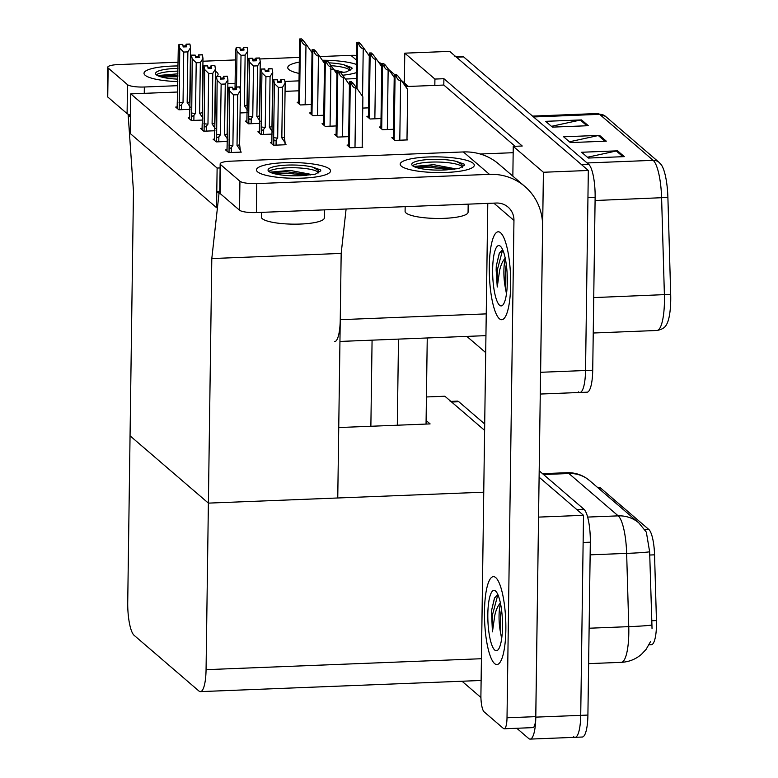 <?xml version="1.0" encoding="UTF-8"?>
<svg xmlns="http://www.w3.org/2000/svg" width="778" height="778" viewBox="0 0 778 778"><rect width="100%" height="100%" fill="white"/><g stroke="black" fill="none" stroke-linecap="round" stroke-linejoin="round"><path stroke-width="1.17" d="M480.211 154.005L513.169 152.702L513.256 146.361L522.242 146.011L443.907 78.714L434.921 79.064L434.834 85.405L405.62 86.562M334.598 341.649A27.784 6.671 -92.3 0 0 340.249 319.68L341.172 253.424L211.801 258.559L219.046 193.333L216.799 191.407L216.566 207.697L217.12 168.048L130.772 93.875L177.676 92.018M512.848 176.149L513.169 152.702M298.878 90.802L285.059 91.347M513.256 146.361L543.404 172.259L588.324 170.479L585.533 370.503A27.784 6.671 87.7 0 1 579.882 392.472A27.784 6.671 87.7 0 1 578.404 391.859M543.404 172.259L540.613 372.292A27.784 6.671 87.7 0 1 540.525 375.385M404.356 82.954L404.774 53.167L449.694 51.387L588.324 170.479M404.774 53.167L434.921 79.064M485.696 352.599L466.839 336.397M515.104 146.293L443.81 85.045L434.834 85.405M443.81 85.045L443.907 78.714M298.723 102.19L297.157 102.249L300.308 104.962L311.307 104.524M214.534 139.136L213.094 139.194L216.245 141.897L227.439 141.46M202.066 128.428L200.627 128.487L203.778 131.2L214.971 130.753M189.599 117.721L188.169 117.779L191.32 120.493L202.513 120.045M177.141 107.014L175.702 107.072L178.852 109.786L190.046 109.338M311.19 112.898L309.625 112.956L312.775 115.669L323.765 115.232M323.648 123.605L322.092 123.663L325.243 126.376L336.232 125.939M336.115 134.312L334.55 134.37L337.701 137.084L348.7 136.646M226.991 149.843L225.562 149.901L228.713 152.605L241.287 152.109L240.266 151.233M348.573 145.019L347.017 145.078L350.168 147.791L362.743 147.285L362.188 146.809M362.733 108.084L368.558 107.85M259.327 131.764L257.888 131.813L261.038 134.526L272.232 134.079M246.859 121.057L245.43 121.105L248.571 123.819L259.774 123.371M240.071 112.956L247.307 112.664M368.441 116.223L366.885 116.292L370.036 118.995L381.026 118.557M380.909 126.931L379.353 126.999L382.494 129.702L393.493 129.265M271.785 142.471L270.355 142.52L273.506 145.233L286.08 144.727L285.059 143.852M393.376 137.638L391.811 137.706L394.961 140.41L407.536 139.904L406.982 139.427M217.12 168.048L220.116 167.931M130.772 93.875L130.218 133.515L216.566 207.697L130.218 133.515L130.441 117.225L128.195 115.3L133.466 191.262L127.728 602.366A27.784 6.671 -92.3 0 0 134.098 635.315L198.935 691.02A27.784 6.671 -92.3 0 0 200.413 691.623A27.784 6.671 -92.3 0 0 206.063 669.663L211.801 258.559M346.103 209L341.172 253.424L337.759 497.988L208.387 503.123L130.052 435.826L208.387 503.123L483.751 492.192M128.195 115.3L130.471 115.202M219.046 193.333L219.921 193.304M216.799 191.407L219.785 191.281M426.432 396.965L444.87 396.226L484.616 430.37L451.619 402.031A27.784 6.671 87.7 0 0 450.141 401.419M539.193 470.797L583.947 509.24L576.761 509.522L539.105 477.177L583.51 515.318L580.719 715.352A27.784 6.671 87.7 0 1 575.068 737.32A27.784 6.671 87.7 0 1 573.59 736.708M538.551 517.069L535.799 717.131A27.784 6.671 87.7 0 1 530.149 739.1A27.784 6.671 87.7 0 1 528.67 738.487L516.767 728.266M480.921 697.477L462.025 681.236M538.59 517.107L583.51 515.318M426.101 420.47L430.108 423.913L338.741 427.54M597.815 487.67L599.391 487.602A25.003 6.01 87.7 0 1 600.723 488.156L648.852 529.497A25.003 6.01 87.7 0 1 654.551 554.831L656.447 620.572A25.003 6.01 87.7 0 1 651.39 644.67L649.047 644.758M455.694 56.541L462.142 56.288A27.784 6.671 87.7 0 1 463.63 56.901L588.761 164.391A27.784 6.671 87.7 0 1 595.131 197.349L587.944 197.631L585.533 370.503A27.784 6.671 87.7 0 1 579.882 392.472L540.263 394.047M454.955 56.57A27.784 6.671 87.7 0 1 456.443 57.183L581.574 164.683L588.761 164.391M659.063 162.359L661.232 164.693A33.347 8.013 87.7 0 1 667.894 197.447L670.685 294.366A33.347 8.013 87.7 0 1 666.522 324.523C665.112 327.577 661.913 329.561 656.914 330.485A37.052 8.898 -92.3 0 0 664.393 294.784L661.601 197.865A37.052 8.898 -92.3 0 0 653.16 160.336L599.605 114.337A9.258 8.772 -49.3 0 1 605.517 116.36L659.063 162.359A9.258 8.772 130.7 0 0 653.16 160.336L587.089 162.962M595.131 197.349L592.719 370.221A27.784 6.671 87.7 0 1 587.069 392.19L579.882 392.472M588.314 125.705L552.38 127.125L545.631 121.329L581.565 119.909L588.314 125.705M624.306 156.631L588.372 158.051L581.623 152.255L617.557 150.825L624.306 156.631M606.305 141.168L570.371 142.588L563.622 136.792L599.556 135.362L606.305 141.168M569.438 141.791L598.311 135.528A7.41 7.021 -49.3 0 1 599.556 135.362M587.439 157.244L616.312 150.99A7.41 7.021 -49.3 0 1 617.557 150.825M551.437 126.328L580.31 120.065A7.41 7.021 -49.3 0 1 581.565 119.909M583.947 509.24A27.784 6.671 87.7 0 1 590.317 542.188L583.13 542.48L580.719 715.352A27.784 6.671 87.7 0 1 575.068 737.32L530.149 739.1M652.042 628.634L649.64 551.787L646.343 532.113L638.884 522.952A32.413 30.712 130.7 0 0 618.209 515.863L568.913 473.52A32.413 30.712 -49.3 0 1 589.598 480.61L638.884 522.952M590.317 542.188L587.905 715.07A27.784 6.671 87.7 0 1 582.255 737.029L575.068 737.32M450.88 401.39L457.328 401.127A27.784 6.671 87.7 0 1 458.816 401.74L484.704 423.981M397.782 75.748L401.516 80.708L400.621 80.737C398.744 80.649 397.198 79.006 395.963 75.816A4.629 0.982 0.8 0 1 395.068 75.427L394.388 74.844A4.629 0.982 0.8 0 1 394.251 74.6A4.629 0.982 0.8 0 1 394.339 74.425L396.158 74.348L397.782 75.748L395.963 75.816M406.982 139.933L407.682 89.509L401.516 80.708M352.988 83.129L356.723 88.079L355.828 88.118C353.951 88.031 352.395 86.387 351.17 83.197A4.629 0.982 0.8 0 1 350.275 82.808L349.594 82.225A4.629 0.982 0.8 0 1 349.458 81.982A4.629 0.982 0.8 0 1 349.546 81.797L351.364 81.729L352.988 83.129L351.17 83.197M362.178 147.314L362.888 96.88L356.723 88.079M385.324 65.041L389.049 70.001L388.154 70.03C386.287 69.942 384.731 68.299 383.496 65.109A4.629 0.982 0.8 0 1 382.601 64.72L381.93 64.136A4.629 0.982 0.8 0 1 381.794 63.893A4.629 0.982 0.8 0 1 381.872 63.718L383.7 63.64L385.324 65.041L383.496 65.109M389.049 70.001L394.213 77.372M372.856 54.334L376.591 59.293L375.696 59.323C373.819 59.235 372.263 57.601 371.038 54.402A4.629 0.982 0.8 0 1 370.143 54.013L369.462 53.429A4.629 0.982 0.8 0 1 369.326 53.186A4.629 0.982 0.8 0 1 369.414 53.011L371.232 52.933L372.856 54.334L371.038 54.402M376.591 59.293L381.755 66.665M360.389 43.626L364.123 48.586L363.229 48.615C361.352 48.528 359.806 46.894 358.57 43.694A4.629 0.982 0.8 0 1 357.676 43.305L356.995 42.722A4.629 0.982 0.8 0 1 356.859 42.479A4.629 0.982 0.8 0 1 356.946 42.304L358.765 42.226L360.389 43.626L358.57 43.694M364.123 48.586L369.287 55.958M340.531 72.422L344.255 77.372L343.361 77.411C341.484 77.323 339.937 75.68 338.702 72.49A4.629 0.982 0.8 0 1 337.808 72.101L337.137 71.518A4.629 0.982 0.8 0 1 336.991 71.275A4.629 0.982 0.8 0 1 337.078 71.09L338.897 71.022L340.531 72.422L338.702 72.49M344.255 77.372L349.419 84.744M328.063 61.715L331.798 66.665L330.893 66.704C329.026 66.616 327.47 64.973 326.245 61.783A4.629 0.982 0.8 0 1 325.34 61.394L324.669 60.81A4.629 0.982 0.8 0 1 324.533 60.567A4.629 0.982 0.8 0 1 324.611 60.383L326.439 60.314L328.063 61.715L326.245 61.783M331.798 66.665L336.952 74.036M315.596 51.008L319.33 55.958L318.435 55.997C316.558 55.909 315.002 54.265 313.777 51.076A4.629 0.982 0.8 0 1 312.882 50.687L312.202 50.103A4.629 0.982 0.8 0 1 312.066 49.86A4.629 0.982 0.8 0 1 312.153 49.675L313.972 49.607L315.596 51.008L313.777 51.076M319.33 55.958L324.494 63.329M303.138 40.3L306.863 45.25L305.968 45.289C304.091 45.202 302.545 43.558 301.31 40.368A4.629 0.982 0.8 0 1 300.415 39.979L299.744 39.396A4.629 0.982 0.8 0 1 299.598 39.153A4.629 0.982 0.8 0 1 299.686 38.968L301.504 38.9L303.138 40.3L301.31 40.368M306.863 45.25L312.027 52.622M284.456 79.385L280.819 79.482L284.456 79.463M280.829 82.196L280.858 79.531M280.916 82.196L280.955 79.599L284.544 79.463L285.176 83.052L282.521 87.253L278.398 87.418L277.688 138.066A6.302 1.332 -179.2 0 1 273.642 137.58L273.807 145.214M271.775 143.745L272.961 82.244L273.632 79.774L277.221 79.628L277.824 82.322L281.422 82.176L280.955 79.599M281.004 79.648L284.592 79.502M280.819 79.482L280.343 81.252L277.668 81.35M280.323 82.215L280.343 81.252M273.632 79.774L277.406 79.784M285.049 144.776L285.079 142.675L281.821 137.901A6.302 1.332 0.8 0 0 284.427 137.152L285.176 83.052M285.079 142.675L284.427 137.152M277.688 138.066L276.132 139.982C274.965 141.285 274.216 141.09 273.895 139.408M278.398 87.418L274.401 83.479L273.642 137.58M273.817 79.93L274.401 83.479M281.821 137.901L282.521 87.253M227.03 151.165L228.158 89.713L228.829 87.243L232.612 87.253L233.03 89.791L236.619 89.645L236.201 87.117L239.799 86.971L240.383 90.52L239.624 144.62L240.276 150.144L237.018 145.369L237.728 94.722L233.604 94.887L232.894 145.535L231.338 147.46C230.171 148.754 229.422 148.559 229.092 146.877L229.014 152.595M240.276 150.144L240.246 152.148M229.014 87.399L229.607 90.948L229.092 146.877M235.53 89.694L235.54 88.721L232.865 88.828M240.383 90.52L237.728 94.722M239.624 144.62A6.302 1.332 -179.2 0 1 237.018 145.369M233.604 94.887L229.607 90.948M232.894 145.535A6.302 1.332 -179.2 0 1 228.849 145.048M236.201 87.117L239.799 86.971M227.118 145.175L226.972 151.117M228.829 87.243L232.612 87.253M239.663 86.932L236.016 86.951L235.54 88.721M236.026 89.674L236.016 86.951M236.152 87.078L236.123 89.665M239.663 86.854L236.065 87M145.126 75.242A37.052 7.848 -179.2 0 1 144.873 75.019A37.052 7.848 -179.2 0 1 178.036 65.955A37.052 7.848 -179.2 0 0 144.008 73.297A37.052 7.848 -179.2 0 0 145.126 75.242A37.052 7.848 -179.2 0 0 177.822 81.593A37.052 7.848 -179.2 0 1 145.126 75.242M202.863 67.764A37.052 7.848 -179.2 0 1 203.359 67.851A37.052 7.848 -179.2 0 0 202.863 67.764M215.418 71.352A37.052 7.848 -179.2 0 1 216.994 72.393A37.052 7.848 -179.2 0 1 217.198 76.02A37.052 7.848 -179.2 0 1 216.566 76.526A37.052 7.848 -179.2 0 0 218.103 74.338A37.052 7.848 -179.2 0 0 216.994 72.393A37.052 7.848 -179.2 0 0 215.418 71.352M288.862 69.543A37.052 7.848 -179.2 0 1 288.609 69.31A37.052 7.848 -179.2 0 1 299.277 62.084A37.052 7.848 -179.2 0 0 287.753 67.598A37.052 7.848 -179.2 0 0 288.862 69.543A37.052 7.848 -179.2 0 0 299.122 73.424A37.052 7.848 -179.2 0 1 288.862 69.543M322.335 60.246A37.052 7.848 -179.2 0 1 356.557 64.496A37.052 7.848 -179.2 0 0 322.335 60.246M426.052 424.068L427.248 337.963M356.441 72.617A37.052 7.848 -179.2 0 1 342.641 75.223A37.052 7.848 -179.2 0 0 356.441 72.617M216.323 76.691A37.052 7.848 -179.2 0 1 215.341 77.246A37.052 7.848 -179.2 0 0 216.323 76.691M356.616 60.246L350.917 55.345L319.768 56.58M299.345 57.397L259.813 58.963M255.602 59.128L252.626 59.254M248.415 59.42L247.667 59.449M235.433 59.935L202.951 61.219M178.094 62.211L118.237 64.584A13.897 2.947 0.8 0 0 107.724 67.287A13.897 2.947 0.8 0 0 108.142 68.017L107.734 96.987A13.897 2.947 -179.2 0 1 107.315 96.258L107.724 67.287M130.48 114.959A13.897 2.947 -179.2 0 1 127.086 113.607L127.485 84.637L108.142 68.017M127.485 84.637A13.897 2.947 0.8 0 0 144.338 87.01L144.251 93.341M356.353 78.588L345.413 79.025M299.015 80.863L284.913 81.427M235.102 83.402L227.866 83.693M177.763 85.677L144.338 87.01M127.086 113.607L107.734 96.987M372.079 340.161L370.873 426.266M398.501 339.111L397.305 425.216M407.954 86.465A55.569 52.641 130.7 0 0 403.772 83.927M350.917 55.345A55.569 52.641 -49.3 0 1 356.684 55.433M378.439 61.929A55.569 52.641 -49.3 0 1 381.784 64M257.567 171.841A37.052 7.848 -179.2 0 1 257.314 171.607A37.052 7.848 -179.2 0 1 285.04 162.66A37.052 7.848 -179.2 0 1 329.434 168.991A37.052 7.848 -179.2 0 1 329.648 172.619A37.052 7.848 -179.2 0 1 293.948 178.269A37.052 7.848 -179.2 0 1 257.567 171.841A37.052 7.848 -179.2 0 1 256.458 169.896A37.052 7.848 -179.2 0 1 289.027 162.563A37.052 7.848 -179.2 0 1 329.434 168.991A37.052 7.848 -179.2 0 1 330.553 170.936A37.052 7.848 -179.2 0 1 297.984 178.259A37.052 7.848 -179.2 0 1 257.567 171.841M401.312 166.132A37.052 7.848 -179.2 0 1 401.059 165.899A37.052 7.848 -179.2 0 1 428.785 156.962A37.052 7.848 -179.2 0 1 473.18 163.283A37.052 7.848 -179.2 0 1 473.384 166.91A37.052 7.848 -179.2 0 1 437.683 172.56A37.052 7.848 -179.2 0 1 401.312 166.132A37.052 7.848 -179.2 0 1 400.193 164.187A37.052 7.848 -179.2 0 1 432.762 156.864A37.052 7.848 -179.2 0 1 473.18 163.283A37.052 7.848 -179.2 0 1 474.288 165.228A37.052 7.848 -179.2 0 1 441.719 172.56A37.052 7.848 -179.2 0 1 401.312 166.132M505.846 629.772A43.996 10.571 -92.3 0 0 493.417 576.634A43.996 10.571 -92.3 0 0 484.48 611.411A43.996 10.571 -92.3 0 0 496.909 664.548A43.996 10.571 -92.3 0 0 505.846 629.772A43.996 10.571 87.7 0 1 496.909 664.548A43.996 10.571 87.7 0 1 484.48 611.411A43.996 10.571 87.7 0 1 493.417 576.634A43.996 10.571 87.7 0 1 505.846 629.772M510.669 284.923A43.996 10.571 -92.3 0 0 498.231 231.786A43.996 10.571 -92.3 0 0 489.294 266.562A43.996 10.571 -92.3 0 0 501.722 319.709A43.996 10.571 -92.3 0 0 510.669 284.923A43.996 10.571 87.7 0 1 501.722 319.709A43.996 10.571 87.7 0 1 489.294 266.562A43.996 10.571 87.7 0 1 498.231 231.786A43.996 10.571 87.7 0 1 510.669 284.923M504.193 728.772A13.897 3.336 -92.3 0 0 507.013 717.783L535.76 716.645A13.897 3.336 87.7 0 1 532.94 727.625L504.193 728.772A13.897 3.336 -92.3 0 1 503.444 728.461L484.101 711.841A13.897 3.336 -92.3 0 1 480.911 695.367L487.787 203.379M535.76 716.645L542.606 226.524A55.569 52.641 130.7 0 0 524.917 186.516A55.569 52.641 130.7 0 0 489.459 174.36L256.779 183.598L256.38 212.569L496.247 203.039A18.526 17.544 -49.3 0 1 508.063 207.094A18.526 17.544 -49.3 0 1 513.957 220.427L507.013 717.783M489.459 174.36L463.357 151.943L230.687 161.182A13.897 2.947 0.8 0 0 220.164 163.886A13.897 2.947 0.8 0 0 220.582 164.615L220.184 193.576A13.897 2.947 -179.2 0 1 219.766 192.847L220.164 163.886M256.38 212.569A13.897 2.947 -179.2 0 1 239.527 210.196L239.935 181.235L220.582 164.615M239.935 181.235A13.897 2.947 0.8 0 0 256.779 183.598M239.527 210.196L220.184 193.576M463.357 151.943A55.569 52.641 -49.3 0 1 498.815 164.1L524.917 186.516M271.989 68.678L268.352 68.775L271.989 68.756M268.361 71.488L268.4 68.824M268.449 71.488L268.488 68.892L272.086 68.756L272.718 72.344L270.063 76.545L265.93 76.711L265.23 127.359A6.302 1.332 -179.2 0 1 261.175 126.872L261.35 134.506M259.307 133.038L260.494 71.537L261.165 69.067L264.753 68.921L265.356 71.615L268.955 71.469L268.488 68.892M268.536 68.941L272.125 68.795M268.352 68.775L267.875 70.545L265.201 70.642M267.856 71.508L267.875 70.545M261.165 69.067L264.938 69.077M272.611 131.968L269.353 127.193A6.302 1.332 0.8 0 0 271.96 126.444L272.718 72.344M265.23 127.359L263.674 129.274C262.507 130.578 261.758 130.383 261.427 128.701M265.93 76.711L261.933 72.772L261.175 126.872M261.35 69.223L261.933 72.772M269.353 127.193L270.063 76.545M259.531 57.971L255.884 58.068L259.531 58.049M255.894 60.781L255.933 58.117M255.991 60.781L256.02 58.185L259.619 58.049L260.251 61.637L257.596 65.838L253.472 66.004L252.762 116.651A6.302 1.332 -179.2 0 1 248.717 116.165L248.882 123.799M246.84 122.331L248.026 60.83L248.697 58.36L252.296 58.214L252.899 60.908L256.487 60.762L256.02 58.185M256.069 58.233L259.667 58.087M255.884 58.068L255.408 59.838L252.733 59.945M255.398 60.801L255.408 59.838M248.697 58.36L252.48 58.369M260.144 121.261L256.886 116.486A6.302 1.332 0.8 0 0 259.492 115.737L260.251 61.637M252.762 116.651L251.206 118.567C250.039 119.87 249.291 119.676 248.96 117.993M253.472 66.004L249.475 62.065L248.717 116.165M248.882 58.515L249.475 62.065M256.886 116.486L257.596 65.838M247.064 47.264L243.426 47.361L247.064 47.341M243.436 50.074L243.475 47.409M243.524 50.074L243.563 47.487L247.151 47.341L247.783 50.93L245.128 55.131L241.005 55.296L240.295 105.944A6.302 1.332 -179.2 0 1 240.169 105.944M235.024 88.741L235.569 50.123L236.24 47.653L239.828 47.507L240.431 50.2L244.029 50.055L243.563 47.487M243.611 47.526L247.2 47.38M243.426 47.361L242.95 49.131L240.276 49.238M242.931 50.093L242.95 49.131M236.24 47.653L240.013 47.662M247.686 110.554L244.428 105.779A6.302 1.332 0.8 0 0 247.034 105.03L247.783 50.93M241.005 55.296L237.008 51.358L236.512 86.932M236.424 47.808L237.008 51.358M244.428 105.779L245.128 55.131M227.818 139.437L224.56 134.662L225.26 84.014L221.137 84.18L220.427 134.827L218.871 136.753C217.704 138.046 216.955 137.852 216.634 136.169L216.547 141.888M214.563 140.458L215.701 79.006L216.372 76.536L217.14 80.241L216.634 136.169M223.062 78.986L223.082 78.014L220.407 78.121M223.743 76.409L227.332 76.263L223.743 76.409L224.161 78.938L220.563 79.084L220.145 76.545L216.556 76.691M227.332 76.263L227.915 79.813L227.166 133.913A6.302 1.332 -179.2 0 1 224.56 134.662M227.915 79.813L225.26 84.014M221.137 84.18L217.14 80.241M220.427 134.827A6.302 1.332 -179.2 0 1 216.381 134.341M214.65 134.468L214.514 140.41M216.372 76.536L220.145 76.545M227.195 76.225L223.558 76.244L223.082 78.014M223.568 78.967L223.558 76.244M223.694 76.37L223.656 78.957M227.195 76.147L223.607 76.293M215.35 128.73L212.093 123.955L212.802 73.307L208.669 73.472L207.969 124.12L206.413 126.046C205.246 127.339 204.497 127.145 204.167 125.462L204.089 131.181M202.105 129.751L203.233 68.299L203.904 65.829L204.672 69.534L204.167 125.462M210.595 68.279L210.614 67.307L207.94 67.414M211.276 65.702L214.864 65.556L211.276 65.702L211.694 68.231L208.096 68.376L207.677 65.838L204.089 65.984M214.864 65.556L215.457 69.106L214.699 123.206A6.302 1.332 -179.2 0 1 212.093 123.955M215.457 69.106L212.802 73.307M208.669 73.472L204.672 69.534M207.969 124.12A6.302 1.332 -179.2 0 1 203.924 123.634M202.183 123.76L202.047 129.702M203.904 65.829L207.677 65.838M214.728 65.517L211.091 65.547L210.614 67.307M211.101 68.26L211.091 65.547M211.227 65.663L211.188 68.25M214.728 65.44L211.139 65.585M202.883 118.023L199.625 113.248L200.335 62.6L196.212 62.765L195.502 113.413L193.946 115.338C192.779 116.632 192.03 116.437 191.699 114.755L191.621 120.473M189.638 119.044L190.766 57.591L191.437 55.121L192.215 58.827L191.699 114.755M198.137 57.572L198.147 56.6L195.472 56.706M198.808 54.995L202.406 54.849L198.808 54.995L199.226 57.523L195.638 57.669L195.22 55.131L191.621 55.277M202.406 54.849L202.99 58.399L202.231 112.499A6.302 1.332 -179.2 0 1 199.625 113.248M202.99 58.399L200.335 62.6M196.212 62.765L192.215 58.827M195.502 113.413A6.302 1.332 -179.2 0 1 191.456 112.927M189.725 113.053L189.579 118.995M191.437 55.121L195.22 55.131M202.27 54.81L198.623 54.839L198.147 56.6M198.633 57.553L198.623 54.839M198.76 54.956L198.73 57.543M202.27 54.732L198.672 54.878M190.425 107.315L187.167 102.54L187.868 51.893L183.744 52.058L183.034 102.706L181.478 104.631C180.311 105.925 179.562 105.73 179.241 104.048L179.154 109.766M177.17 108.337L178.308 46.884L178.979 44.414L179.747 48.119L179.241 104.048M185.67 46.865L185.689 45.892L183.015 45.999M186.35 44.288L189.939 44.142L186.35 44.288L186.769 46.816L183.17 46.962L182.752 44.424L179.164 44.57M189.939 44.142L190.522 47.691L189.774 101.792A6.302 1.332 -179.2 0 1 187.167 102.54M190.522 47.691L187.868 51.893M183.744 52.058L179.747 48.119M183.034 102.706A6.302 1.332 -179.2 0 1 178.989 102.219M177.258 102.346L177.121 108.288M178.979 44.414L182.752 44.424M189.803 44.103L186.166 44.132L185.689 45.892M186.175 46.845L186.166 44.132M186.302 44.249L186.263 46.836M189.803 44.025L186.214 44.171M331.049 65.683A25.47 5.397 -179.2 0 1 349.458 69.845A25.47 5.397 -179.2 0 1 350.081 70.594M330.164 68.853L343.584 72.315M350.061 70.642L349.487 67.997L344.051 64.837L351.763 67.569L352.094 68.493L346.696 71.858L340.783 72.762M328.919 62.843A25.47 5.397 -179.2 0 1 344.051 64.837M336.971 72.889L336.018 72.704M352.084 68.629L351.763 67.569M342.028 72.617L340.219 72.15M336.991 71.45L334.861 71.051M324.445 209.866L324.338 217.918A31.49 6.671 -179.2 0 1 296.651 224.152A31.49 6.671 -179.2 0 1 262.303 218.696A31.49 6.671 -179.2 0 1 261.359 217.043L261.427 212.365M268.838 171.432A25.47 5.397 -179.2 0 1 293.617 167.737A25.47 5.397 -179.2 0 1 318.173 172.152A25.47 5.397 -179.2 0 1 318.786 172.891M269.976 172.162L290.029 170.392L312.299 174.622M318.766 172.949L318.192 170.304L312.756 167.144L320.468 169.876L320.808 170.8L315.401 174.155L302.963 175.546A25.47 5.397 -179.2 0 1 268.799 171.393A25.47 5.397 -179.2 0 1 268.04 170.061A25.47 5.397 -179.2 0 1 284.641 165.237A25.47 5.397 -179.2 0 1 312.756 167.144M306.454 175.342L286.751 173.173L273.778 173.562M320.799 170.927L320.468 169.876M310.743 174.924L286.771 171.734L270.773 172.541M468.181 204.157L468.074 212.209A31.49 6.671 -179.2 0 1 440.397 218.443A31.49 6.671 -179.2 0 1 406.038 212.987A31.49 6.671 -179.2 0 1 405.095 211.334L405.163 206.656M412.573 165.724A25.47 5.397 -179.2 0 1 437.362 162.028A25.47 5.397 -179.2 0 1 461.908 166.443A25.47 5.397 -179.2 0 1 462.531 167.192M413.711 166.453L433.774 164.693L456.034 168.914M462.511 167.241L461.938 164.596L456.491 161.435L464.213 164.168L464.544 165.092L459.146 168.456L446.698 169.847A25.47 5.397 -179.2 0 1 412.534 165.685A25.47 5.397 -179.2 0 1 411.776 164.352A25.47 5.397 -179.2 0 1 428.377 159.529A25.47 5.397 -179.2 0 1 456.491 161.435M450.19 169.643L430.487 167.464L417.514 167.853M464.534 165.218L464.213 164.168M454.478 169.215L430.516 166.025L414.509 166.832M156.388 74.834A25.47 5.397 -179.2 0 1 177.968 71.138M157.526 75.573L177.929 73.813M177.861 79.132A25.47 5.397 -179.2 0 1 156.349 74.805A25.47 5.397 -179.2 0 1 155.59 73.463A25.47 5.397 -179.2 0 1 178.006 68.425M177.89 76.711L161.328 76.964M177.909 75.272L158.323 75.952M496.15 269.937L496.286 266.057L499.262 253.317L502.676 249.719L497.327 269.888L497.249 287.014L496.15 269.937M492.639 269.441A30.196 7.255 87.7 0 1 500.614 246.441A30.196 7.255 87.7 0 1 507.314 282.044A30.196 7.255 87.7 0 1 502.938 304.908A30.196 7.255 87.7 0 1 492.639 269.441M505.554 257.868C502.958 260.299 500.983 264.481 499.622 270.423L497.249 287.014M505.321 258.636A20.938 5.028 -92.3 0 0 503.881 271.016A20.938 5.028 -92.3 0 0 505.116 286.499L506.468 293.812M506.284 264.374L505.292 270.968L505.116 286.499M507.1 272.913L507.188 286.022M499.418 252.976L496.286 266.057M500.74 602.707C498.144 605.138 496.16 609.33 494.808 615.272L492.435 631.853L491.463 610.905L494.448 598.165L497.862 594.557M487.825 614.289A30.196 7.255 87.7 0 1 495.8 591.28A30.196 7.255 87.7 0 1 502.5 626.893A30.196 7.255 87.7 0 1 498.115 649.756A30.196 7.255 87.7 0 1 487.825 614.289M500.507 603.485A20.938 5.028 -92.3 0 0 499.058 615.865A20.938 5.028 -92.3 0 0 500.303 631.347L501.654 638.65M501.46 609.223L500.478 615.806L500.303 631.347M497.881 594.596L492.513 614.737L492.435 631.853M502.287 617.761L502.374 630.87M494.604 597.825L491.463 610.905M340.249 319.68L486.24 313.884M540.613 372.292L592.719 370.221M535.799 717.131L587.905 715.07M206.063 669.663L481.426 658.723M654.551 554.831L649.659 555.025M648.852 529.497L644.836 529.662M656.447 620.572L651.546 620.766M600.723 488.156L598.486 488.244M667.894 197.447L595.092 200.51M533.543 116.963L599.605 114.337A37.052 8.898 -92.3 0 0 597.63 113.52L605.517 116.36M670.685 294.366L593.731 297.595M463.63 56.901L456.443 57.183M604.934 141.217L598.311 135.528M586.943 125.754L580.31 120.065M622.935 156.679L616.312 150.99M650.525 641.597L646.071 649.416L641.519 654.269C635.704 659.267 628.964 661.952 621.282 662.341A37.052 8.898 -92.3 0 0 628.809 633.049A37.052 8.898 -92.3 0 0 628.76 626.65L626.65 553.391A37.052 8.898 -92.3 0 0 618.209 515.863L587.643 517.078M649.64 551.787A32.413 1.43 178.4 0 1 626.65 553.391L590.142 554.84M543.54 474.522L568.913 473.52A37.052 8.898 -92.3 0 0 566.938 472.703L542.538 473.676M651.808 625.035A32.413 1.43 178.4 0 1 628.76 626.65L589.121 628.225M458.816 401.74L451.619 402.031M399.795 140.215L400.621 80.737M394.174 139.729L395.068 75.427M393.493 139.145L394.388 74.844M354.992 147.596L355.828 88.118M349.371 147.1L350.275 82.808M348.7 146.527L349.594 82.225M387.327 129.508L388.154 70.03M381.706 129.022L382.601 64.72M381.026 128.438L381.93 64.136M374.86 118.801L375.696 59.323M369.239 118.314L370.143 54.013M368.568 117.731L369.462 53.429M362.558 96.423L363.229 48.615M357.044 88.546L357.676 43.305M356.373 87.622L356.995 42.722M342.534 136.889L343.361 77.411M336.913 136.393L337.808 72.101M336.232 135.819L337.137 71.518M330.066 126.182L330.893 66.704M324.445 125.696L325.34 61.394M323.774 125.112L324.669 60.81M317.599 115.475L318.435 55.997M311.978 114.988L312.882 50.687M311.307 114.405L312.202 50.103M305.141 104.767L305.968 45.289M299.52 104.281L300.415 39.979M298.84 103.698L299.744 39.396M271.823 143.784L271.911 137.706M276.132 139.982L276.064 145.126M231.338 147.46L231.27 152.507M513.957 220.427L493.826 203.136M259.366 133.077L259.444 126.999M263.674 129.274L263.596 134.419M246.898 122.37L246.986 116.292M251.206 118.567L251.138 123.712M218.871 136.753L218.803 141.8M206.413 126.046L206.335 131.093M193.946 115.338L193.878 120.386M181.478 104.631L181.41 109.679M339.937 341.435L485.939 335.639M200.413 691.623L481.125 680.478M656.914 330.485L593.235 333.013M597.63 113.52L532.551 116.107M589.598 480.61L586.836 478.48C580.845 474.405 574.213 472.479 566.938 472.703M621.282 662.341L588.625 663.634M393.357 139.029L394.251 74.6M348.563 146.4L349.458 81.982M380.889 128.321L381.794 63.893M368.422 117.614L369.326 53.186M356.236 87.437L356.859 42.479M336.096 135.693L336.991 71.275M323.629 124.986L324.533 60.567M311.171 114.278L312.066 49.86M298.703 103.581L299.598 39.153M408.431 86.455L401.108 80.163M394.417 74.416L388.65 69.456"/></g></svg>
